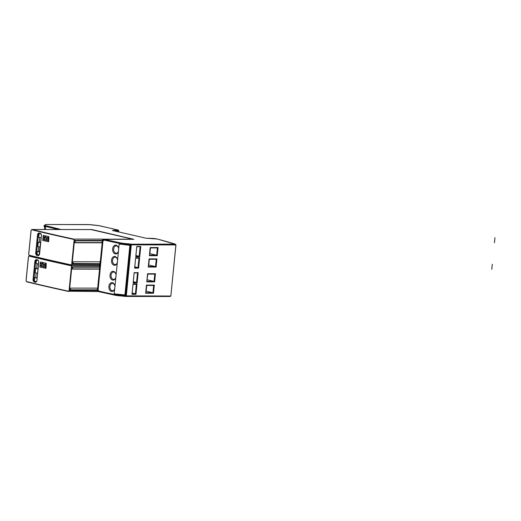 <?xml version="1.0" encoding="UTF-8"?>
<svg xmlns="http://www.w3.org/2000/svg" width="521" height="521" viewBox="0 0 521 521"><rect width="100%" height="100%" fill="white"/><g stroke="black" fill="none" stroke-linecap="round" stroke-linejoin="round"><path stroke-width="0.78" d="M98.541 290.542L98.436 291.545L97.955 291.584L97.981 291.05L103.034 240.402L103.666 240.539L104.317 239.38L133.858 239.295L91.826 229.54L59.837 229.507M60.176 229.22L46.219 225.808L45.601 226.446A7.353 0.827 -174.3 0 1 44.064 225.775L43.998 226.388A7.353 0.827 5.7 0 0 45.535 227.058L45.496 229.5M103.686 240.35L103.041 240.402L103.158 239.23L103.666 239.185L103.549 240.35M130.504 244.681L125.476 295.811L119.517 295.414A7.268 0.814 -174.3 0 1 114.412 294.658L114.672 295.068A6.851 0.768 5.7 0 0 119.478 295.778L119.472 295.843A6.643 0.749 5.7 0 1 114.809 295.147L99.094 291.734L98.671 291.239L114.373 294.45A7.353 0.827 5.7 0 0 119.53 295.218L119.589 294.671L124.897 295.192L129.872 245.345L119.179 243.991L118.69 248.869A4.409 3.061 -90.6 0 0 118.612 248.354A4.409 3.061 -90.6 0 0 116.105 245.176A4.409 3.061 -90.6 0 0 112.634 248.875A4.409 3.061 -90.6 0 0 115.232 253.896A4.409 3.061 -90.6 0 0 118.436 251.467L117.57 260.09A4.415 3.067 -90.6 0 0 117.505 259.699A4.415 3.067 -90.6 0 0 114.991 256.508A4.415 3.067 -90.6 0 0 111.52 260.22A4.415 3.067 -90.6 0 0 114.119 265.248A4.415 3.067 -90.6 0 0 117.29 262.916L117.57 260.09M126.232 295.85L125.424 296L125.314 296.358L125.926 296.397L170.159 296.429L170.771 296.058L126.245 296.045L125.861 296.456L131.305 244.681L126.323 295.856L170.829 296.039L175.883 244.935L130.458 244.85L125.372 295.798L126.232 295.85M175.948 244.818L175.303 244.141L175.851 244.72L131.37 244.681L131.077 244.095L124.701 243.483L130.465 244.056L130.484 244.655L124.623 244.206A7.353 0.827 -174.3 0 1 121.797 243.854A7.353 0.827 -174.3 0 1 119.465 243.437L119.882 242.877L104.154 239.465M46.219 225.808A6.643 0.749 -174.3 0 1 44.884 225.118L45.855 224.531M45.568 224.558L44.695 225.163M44.676 226.811L44.409 229.5M98.046 290.431L98.677 290.568L98.716 291.298M119.589 294.671L114.203 293.864L114.692 288.973A4.409 3.061 -90.6 0 1 111.487 291.421A4.409 3.061 -90.6 0 1 108.889 286.4A4.409 3.061 -90.6 0 1 112.354 282.701A4.409 3.061 -90.6 0 1 114.867 285.879A4.409 3.061 -90.6 0 1 114.946 286.4L115.818 277.634A4.409 3.061 -90.6 0 1 112.621 280.077A4.409 3.061 -90.6 0 1 110.022 275.055A4.409 3.061 -90.6 0 1 113.487 271.356A4.409 3.061 -90.6 0 1 116.001 274.534A4.409 3.061 -90.6 0 1 116.079 275.055L117.29 262.916M124.923 294.919L114.203 293.864M170.771 296.058L170.204 296.403M125.906 296.449L170.048 296.488L170.849 296.013L175.896 244.694M149.377 255.707L150.191 247.56L158.058 247.566L157.244 255.713L149.377 255.707L150.191 247.56M154.633 281.887L146.766 281.881L147.58 273.74L155.447 273.746L154.633 281.887L154.06 281.386L146.85 281.379L146.766 281.881M146.447 285.085L154.314 285.091L153.5 293.232L145.633 293.225L146.447 285.085L146.447 285.456L153.649 285.456L154.314 285.091M137.016 283.984L135.988 294.313L131.995 294.306L133.031 283.984L137.016 283.984L136.359 284.355L135.414 293.805L135.988 294.313M134.164 272.639L138.15 272.639L137.121 282.968L133.129 282.962L134.164 272.639L134.164 273.011L138.15 272.639M139.635 257.804L138.599 268.133L134.613 268.126L135.642 257.804L139.635 257.804L138.97 258.175L138.026 267.631L138.599 268.133M136.776 246.459L140.768 246.459L139.732 256.788L135.747 256.788L136.776 246.459L136.776 246.83L140.768 246.459M149.058 258.904L156.925 258.911L156.118 267.052L148.244 267.052L149.058 258.904L149.058 259.276L156.267 259.282L156.925 258.911M150.191 247.931L157.401 247.937L158.058 247.566M157.401 247.937L156.671 255.205L157.244 255.713M149.468 255.205L156.671 255.205L149.885 253.649L150.458 247.931M147.007 279.823L147.84 274.111M146.85 281.379L147.58 274.111L154.783 274.118L154.06 281.386L147.274 279.823M147.58 274.111L147.58 273.74M154.783 274.118L155.447 273.746M153.649 285.456L152.927 292.73L146.141 291.167L146.714 285.456M145.633 293.225L145.724 292.724L152.927 292.73L153.5 293.232M145.724 292.724L146.447 285.456M131.995 294.306L132.087 293.805L135.414 293.805L132.165 293.062M132.087 293.805L133.031 283.984M133.031 284.349L136.359 284.355M137.492 273.011L136.548 282.467L137.121 282.968M133.291 281.718L136.548 282.467L133.22 282.46L133.129 282.962M133.22 282.46L134.164 273.011M134.613 268.126L134.698 267.625L138.026 267.631L134.776 266.882M134.698 267.625L135.642 257.804M135.642 258.175L138.97 258.175M140.103 246.83L139.159 256.286L139.732 256.788M135.909 255.537L139.159 256.286L135.831 256.28L135.747 256.788M135.831 256.28L136.776 246.83M156.267 259.282L155.538 266.55L156.118 267.052M148.492 264.987L155.538 266.55L148.335 266.544L148.244 267.052M148.335 266.544L149.058 259.276M148.752 264.994L149.325 259.276M125.242 296.39L119.478 295.778L125.242 296.39M114.946 286.4L114.692 288.973M116.079 275.055L115.818 277.634M118.69 248.869L118.436 251.467M114.887 285.977A3.673 2.553 -90.6 0 0 112.816 283.424A3.673 2.553 -90.6 0 0 112.412 283.378A3.673 2.553 -90.6 0 0 109.905 286.791A3.673 2.553 -90.6 0 0 112.087 290.685A3.673 2.553 -90.6 0 0 112.484 290.731A3.673 2.553 -90.6 0 0 114.907 288.067M116.02 274.639A3.673 2.553 -90.6 0 0 113.943 272.079A3.673 2.553 -90.6 0 0 113.545 272.034A3.673 2.553 -90.6 0 0 111.038 275.446A3.673 2.553 -90.6 0 0 113.22 279.341A3.673 2.553 -90.6 0 0 113.617 279.386A3.673 2.553 -90.6 0 0 116.04 276.723M117.525 259.797A3.68 2.559 -90.6 0 0 115.447 257.231A3.68 2.559 -90.6 0 0 115.05 257.192A3.68 2.559 -90.6 0 0 112.536 260.611A3.68 2.559 -90.6 0 0 114.724 264.512A3.68 2.559 -90.6 0 0 115.121 264.557A3.68 2.559 -90.6 0 0 117.551 261.887M118.632 248.458A3.673 2.553 -90.6 0 0 116.561 245.899A3.673 2.553 -90.6 0 0 116.163 245.853A3.673 2.553 -90.6 0 0 113.65 249.272A3.673 2.553 -90.6 0 0 115.831 253.167A3.673 2.553 -90.6 0 0 116.235 253.206A3.673 2.553 -90.6 0 0 118.658 250.549M100.527 265.567L71.162 265.423L71.846 266.765L69.482 290.471L68.577 291.206L97.955 291.584M73.031 263.502L100.586 263.678L73.005 263.724L73.201 261.789L100.273 261.809L102.168 242.812L75.096 242.793L75.291 240.865L102.363 240.884L102.403 240.461L74.477 240.441L72.113 264.147L71.195 265.13L99.153 265.156L100.039 264.167L72.113 264.147M100.078 263.743L100.039 264.167M102.403 240.461L102.383 239.96L103.041 239.96L102.63 239.119L73.793 239.1L74.477 240.441M73.793 239.1A588.059 66.043 -174.3 0 1 32.002 229.487L91.097 229.579L132.484 239.152L103.666 239.185M102.63 239.119L103.158 239.23M32.002 229.487L31.143 230.243L28.72 254.502L29.026 255.186A588.359 66.076 5.7 0 0 71.201 264.883L71.195 265.13M38.971 233.512L38.971 233.512A0.586 0.449 103.5 0 1 38.652 232.933L37.59 234.17L35.656 253.532L36.424 255.205A588.359 66.213 5.7 0 0 38.469 255.694L39.537 254.456L41.472 235.095L40.69 233.421A0.586 0.449 -76.6 0 0 41.009 233.994L38.971 233.512A0.586 0.449 103.5 0 0 39.049 233.519A587.766 66.011 5.7 0 0 40.938 233.968M45.737 235.954L45.171 237.048A588.359 66.076 -174.3 0 0 46.141 237.276L45.75 241.177A588.359 66.076 -174.3 0 0 46.727 241.399L47.111 237.504A588.359 66.076 -174.3 0 0 47.834 237.667L48.401 236.573A588.359 66.076 -174.3 0 1 45.737 235.954M48.72 241.405L48.889 236.69A588.359 66.076 -174.3 0 1 48.661 236.632L48.088 237.732L47.698 241.627A588.359 66.076 -174.3 0 0 48.381 241.79L48.72 241.405L48.473 241.79A588.209 66.056 5.7 0 1 47.808 241.627L47.698 241.627M44.93 236.964A588.209 66.056 5.7 0 1 43.836 236.71L43.725 236.71A588.359 66.076 -174.3 0 0 44.923 236.99L45.49 235.896A588.359 66.076 -174.3 0 1 43.269 235.375L42.761 240.474L43.38 235.375M43.725 236.71L43.653 237.459A588.359 66.076 -174.3 0 0 44.904 237.752L44.786 238.95A588.359 66.076 -174.3 0 1 43.53 238.657L43.458 239.406A588.359 66.076 -174.3 0 0 44.904 239.751L44.786 240.949A588.359 66.076 -174.3 0 1 42.761 240.474M43.048 235.752L43.269 235.375M100.553 265.261L99.83 265.261M100.586 263.678L100.781 261.744L100.279 261.744M102.103 242.747L102.676 242.747L102.865 240.819L102.37 240.819M103.112 239.23L103.041 239.96M99.153 265.156L99.824 265.306L99.928 264.29M71.162 265.423A588.059 66.043 -174.3 0 1 29.371 255.811L30.57 255.818M29.371 255.811L28.512 256.566L26.096 280.826L26.402 281.509A588.359 66.076 5.7 0 0 68.577 291.206L68.564 291.454M98.436 291.545L98.879 291.545M97.297 290.614L69.482 290.471M97.981 291.05L97.329 290.581M97.987 290.861L97.538 291.48M97.648 288.067L98.15 288.067L97.961 290.002L97.284 290.015L97.407 290.49M97.453 290.067L70.381 290.047L70.569 288.113L97.642 288.133L99.537 269.136L72.471 269.116L72.66 267.188L99.732 267.208L99.778 266.785L71.846 266.765M38.43 260.624A0.586 0.449 -76.6 0 1 38.033 260.038L38.815 261.711L36.88 281.073L35.812 282.31A0.586 0.449 -76.6 0 1 36.327 281.731L34.288 281.242A0.586 0.449 103.5 0 0 33.774 281.822A588.359 66.213 5.7 0 0 35.812 282.31M33.774 281.822L32.999 280.148L34.933 260.78L35.995 259.549A0.586 0.449 103.5 0 0 36.314 260.122L36.314 260.122A0.586 0.449 103.5 0 0 36.392 260.135A587.766 66.011 5.7 0 0 38.28 260.585M46.063 268.022L46.232 263.3A588.359 66.076 -174.3 0 1 46.004 263.248L45.431 264.342L45.04 268.243A588.359 66.076 -174.3 0 0 45.724 268.4L46.063 268.022L45.815 268.4A588.209 66.056 -174.3 0 1 45.151 268.243L45.04 268.243M43.087 262.571L42.52 263.665A588.359 66.076 -174.3 0 0 43.484 263.893L43.093 267.787A588.359 66.076 -174.3 0 0 44.07 268.015L44.454 264.114A588.359 66.076 -174.3 0 0 45.177 264.284L45.744 263.19A588.359 66.076 -174.3 0 1 43.087 262.571M42.279 263.58A588.209 66.056 -174.3 0 1 41.179 263.326L41.068 263.326A588.359 66.076 -174.3 0 0 42.266 263.606L42.833 262.512A588.359 66.076 -174.3 0 1 40.612 261.985L39.863 266.57L40.215 267.084L39.863 266.57M41.068 263.326L40.996 264.075A588.359 66.076 -174.3 0 0 42.247 264.368L42.129 265.567A588.359 66.076 -174.3 0 1 40.872 265.274L40.801 266.023A588.359 66.076 -174.3 0 0 42.247 266.361L42.129 267.566A588.359 66.076 -174.3 0 1 40.104 267.084M40.723 261.985L40.391 262.369L40.612 261.985M99.778 266.785L99.127 265.443M99.693 266.615L99.798 265.599M99.537 269.136L100.045 269.07L100.24 267.143L99.739 267.143M70.4 289.826L97.29 289.845L97.46 288.133M97.961 290.002L97.29 289.845M72.491 268.901L99.381 268.921L99.55 267.208M100.045 269.07L99.381 268.921M26.773 281.848L26.402 281.509L26.773 281.848A588.059 66.043 5.7 0 0 68.505 291.441M38.443 264.043L36.105 263.509L36.366 260.878L35.773 260.878L36.392 260.135M36.893 280.988L36.431 281.731M36.548 281.62L34.288 281.242L33.839 280.239L34.432 280.239L34.705 277.537L37.069 277.849M37.102 263.737L36.639 268.374L35.617 268.374L35.181 272.737L37.525 273.278M37.961 268.914L35.617 268.374M37.043 278.077L34.705 277.537M34.92 281.242A0.886 0.58 90 0 1 34.432 280.239M36.366 260.878A0.886 0.58 90 0 1 36.685 260.213M46.115 263.248L45.431 264.342M43.484 263.893L43.595 263.893A588.209 66.056 -174.3 0 1 42.631 263.665L42.52 263.665M45.19 264.264A588.209 66.056 -174.3 0 1 44.565 264.114L44.454 264.114M43.595 263.893L43.093 267.787M42.129 265.541A588.209 66.056 -174.3 0 1 40.99 265.274L40.872 265.274M29.404 255.524L29.026 255.186L29.404 255.524A588.059 66.043 5.7 0 0 71.136 265.117L29.358 255.518M99.915 263.522L100.091 261.809M75.115 242.578L102.005 242.597L102.175 240.884M102.676 242.747L102.005 242.597M38.469 255.694A0.586 0.449 -76.6 0 1 38.977 255.114L36.939 254.626A0.586 0.449 103.5 0 0 36.424 255.205M39.205 255.003L37.577 254.626A0.886 0.58 90 0 1 37.089 253.623L37.31 251.428L39.674 251.734M37.577 254.626L36.939 254.626L36.496 253.623L37.089 253.623M39.713 237.563L39.251 242.2L38.228 242.2L37.799 246.557L40.137 247.097M39.342 233.597A0.886 0.58 90 0 0 39.023 234.261L38.717 237.335L41.055 237.876M40.573 242.74L38.228 242.2M39.648 251.962L37.31 251.428M41.087 234.007A0.586 0.449 -76.6 0 1 41.009 233.994L41.478 235.01M39.023 234.261L38.43 234.261L39.049 233.519M45.75 241.177L46.252 237.276A588.209 66.056 5.7 0 1 45.281 237.048L45.171 237.048M47.841 237.648A588.209 66.056 5.7 0 1 47.222 237.504L47.111 237.504M48.772 236.632L48.088 237.732M44.786 238.931A588.209 66.056 5.7 0 1 43.64 238.657L43.53 238.657M114.425 293.909L114.412 294.658L98.632 291.031M39.251 242.2L40.592 242.512M38.795 246.791L38.333 251.428M36.177 272.965L35.721 277.537M36.639 268.374L37.981 268.686M45.542 264.342L45.151 268.243M44.07 267.989A588.209 66.056 -174.3 0 1 43.21 267.787M43.197 262.571L42.631 263.665M40.391 262.369L39.974 266.57M40.215 267.084A588.209 66.056 5.7 0 0 42.129 267.54M48.199 237.732L47.808 241.627M45.861 241.177A588.209 66.056 5.7 0 0 46.727 241.379M45.281 237.048L45.855 235.954M42.872 240.474A588.209 66.056 5.7 0 0 44.786 240.923M492.293 264.251L491.785 269.35M494.442 242.734L494.95 237.635M88.498 224.544L45.946 224.512L90.016 224.636A87.847 9.866 -174.3 0 1 98.28 225.521L118.039 230.002M99.296 225.691L88.44 224.544M118.13 230.074L99.224 225.671M117.961 229.982L112.341 230.471L145.932 238.195L151.898 238.397A3.706 0.417 -174.3 0 1 157.179 239.009A293.466 32.96 -174.3 0 1 175.245 244.128L131.201 244.212L175.369 244.245L157.179 239.009M118.71 230.595L118.449 230.901L118.71 230.595L117.974 230.093M114.053 230.855L118.404 230.679L118.124 230.21L112.341 230.471M118.358 231.852L118.449 230.901L114.867 231.044M124.701 243.483A6.643 0.749 -174.3 0 1 120.038 242.793L104.317 239.38M60.013 229.305L46.05 225.893A6.851 0.768 -174.3 0 1 44.669 225.189A6.851 0.768 -174.3 0 1 44.676 225.183L44.884 225.118M45.946 224.512L44.174 225.586A7.314 0.821 5.7 0 0 44.168 225.586A7.314 0.821 5.7 0 0 45.646 226.342L58.593 229.507M58.124 229.507L45.601 226.446L45.535 227.058M103.764 239.914L119.504 243.333A7.314 0.821 5.7 0 0 121.829 243.75A7.314 0.821 5.7 0 0 124.636 244.095L124.565 244.811M130.302 244.662L124.636 244.095L124.688 243.594A6.851 0.768 -174.3 0 1 119.882 242.877L120.038 242.793M119.4 244.036L119.465 243.437L103.718 240.018M131.305 244.681L130.556 244.636L130.524 244.173L131.305 244.681M112.412 230.484L145.971 238.201L157.218 239.015M99.094 291.734L114.744 295.133M125.261 296.416L170.159 296.429M125.861 296.456L125.235 296.416L125.353 296L119.517 295.414L119.478 295.778M175.948 244.935L170.868 295.856M175.369 244.245L175.851 244.72M71.683 264.375L74.099 240.122M73.741 239.432A588.359 66.076 -174.3 0 1 31.566 229.735M38.652 232.933A588.359 66.076 5.7 0 0 40.69 233.421M99.954 264.258L99.856 265.261M71.475 266.446L69.052 290.698M71.117 265.756A588.359 66.076 -174.3 0 1 28.942 256.058M35.995 259.549A588.359 66.076 5.7 0 0 38.033 260.038M99.824 265.554L99.713 266.661M32.999 280.148L33.839 280.239L35.773 260.878L34.933 260.78M36.314 260.122L38.352 260.611L38.684 261.653L36.88 281.073M35.656 253.532L36.496 253.623L38.43 234.261L37.59 234.17M41.472 235.095L39.062 255.127M118.781 230.829L118.671 231.923M44.676 225.176L44.064 225.775M125.235 296.416L114.776 295.147L99.062 291.734M68.531 291.454L26.734 281.841M28.434 256.716L26.05 280.617M31.065 230.393L28.675 254.294"/></g></svg>
